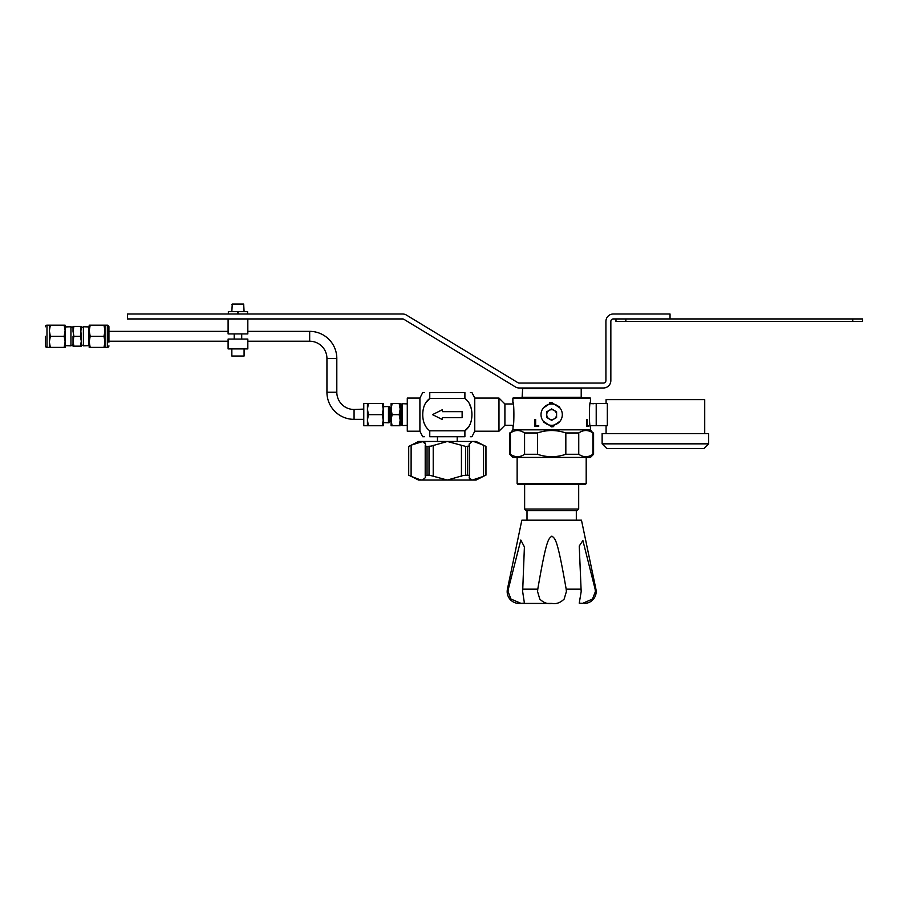 <?xml version="1.0" encoding="UTF-8"?>
<svg xmlns="http://www.w3.org/2000/svg" width="908" height="908" viewBox="0 0 908 908"><rect width="100%" height="100%" fill="white"/><g stroke="black" fill="none" stroke-linecap="round" stroke-linejoin="round"><path stroke-width="1.36" d="M670.036 318.935L670.036 313.998L613.32 313.998A7.4 7.4 0 0 0 605.92 321.398L605.92 380.588A2.463 2.463 0 0 1 603.457 383.051L519.206 383.051A2.463 2.463 0 0 1 517.923 382.688L406.421 315.065A7.4 7.4 0 0 0 402.584 313.998L127.472 313.998L127.472 318.935L402.584 318.935A2.463 2.463 0 0 1 403.867 319.287L515.369 386.91A7.4 7.4 0 0 0 519.206 387.988L603.457 387.988A7.4 7.4 0 0 0 610.846 380.588L610.846 321.398A2.463 2.463 0 0 1 613.32 318.935L862.6 318.935L862.6 321.421L615.976 321.421L615.976 318.935M228.101 318.935L228.101 333.928L247.827 333.928L247.827 318.935M247.827 339.059L228.101 339.059L228.101 348.922L247.827 348.922L247.827 339.059M512.872 426.874C514.234 428.712 514.223 400.519 512.872 402.403L512.872 398.442L590.45 398.442L590.45 402.403C589.088 400.564 589.099 428.758 590.45 426.874L590.45 429.836L512.872 429.836L513.179 425.296L504.905 425.296L504.905 403.981L513.179 403.981M590.45 402.403L590.223 403.595L593.491 403.731M543.302 408.033L551.667 402.403L549.624 402.675M560.02 421.244L551.667 426.874L543.302 421.244L544.187 422.674M551.667 426.874L553.698 426.601M551.667 402.403L560.02 408.033L559.135 406.602M512.872 429.836L510.409 432.968C515.131 429.711 519.853 429.711 524.574 432.968L537.491 432.968C546.934 429.711 556.388 429.711 565.832 432.968L578.748 432.968C583.469 429.711 588.191 429.711 592.913 432.968L590.45 429.836M535.641 419.485L535.641 425.568L538.716 425.568L538.716 426.385L534.721 426.385L534.721 419.485L535.641 419.485M586.988 419.485L586.988 425.568L588.225 425.568L588.225 426.385L586.557 426.385L586.557 419.485M586.557 426.385L588.225 426.385M590.45 398.442A0.59 0.59 0 0 0 589.86 397.852L513.463 397.852A0.59 0.59 0 0 0 512.872 398.442M581.812 397.852L581.211 397.261L581.812 397.852M521.51 397.852L522.111 397.261L521.51 397.852M581.211 388.579L581.211 397.261L522.111 397.261L522.702 387.988L522.111 388.579L581.211 388.579L580.621 387.988L522.702 387.988M592.913 432.968L592.913 454.272C588.191 457.53 583.469 457.53 578.748 454.272L565.832 454.272C556.388 457.53 546.934 457.53 537.491 454.272L524.574 454.272C519.853 457.53 515.131 457.53 510.409 454.272L509.74 454.272L509.74 432.968M593.571 454.272L592.913 454.272M593.582 432.968L593.582 454.272L590.427 457.428L512.895 457.428L509.74 454.272M517.935 484.384L585.399 484.384L586.193 483.589L517.14 483.589L517.14 457.428M526.22 510.625L577.113 510.625L578.691 509.048L524.631 509.048L524.631 484.384M510.409 454.272L510.409 432.968M524.574 432.968L524.574 454.272M537.491 454.272L537.491 432.968M565.832 432.968L565.832 454.272M578.748 454.272L578.748 432.968M510.966 599.053L508.06 591.585L508.332 589.167L520.817 540.033L524.404 546.9L522.656 591.585L524.404 603.105L521.01 603.366L510.966 599.053M550.475 603.423L551.905 603.423C547.581 604.229 543.529 602.776 539.772 599.053L537.57 591.585L537.774 589.167C546.73 537.161 548.591 539.023 551.905 536.095C555.231 539.023 557.092 537.15 566.183 589.167L566.388 591.585L564.152 599.053C560.384 602.764 556.298 604.217 551.905 603.411L518.99 603.423C515.279 603.343 512.214 601.89 509.808 599.053C507.527 596.113 506.721 592.822 507.413 589.167L508.332 589.167M592.504 599.053L582.618 603.355L579.247 603.15L581.177 591.585L579.247 546.026L582.891 540.532L595.126 589.167L595.398 591.585L592.504 599.053M507.413 589.167L521.85 520.171L581.472 520.171L595.92 589.167L595.126 589.167M464.896 398.476L429.768 398.476L429.768 392.54L464.896 392.54C474.192 392.54 474.192 392.54 464.896 392.54L464.896 398.476C469.493 401.869 471.842 407.261 471.933 414.638C471.842 422.016 469.493 427.396 464.896 430.801L464.896 436.737L429.768 436.737C420.472 436.737 420.472 436.737 429.768 436.737L429.768 430.801C425.171 427.407 422.822 422.016 422.731 414.638C422.822 407.261 425.16 401.869 429.768 398.476L425.5 403.152M424.07 422.969L425.489 426.102M429.768 430.801L464.896 430.801L469.164 426.124M471.32 420.427L471.82 417.203M471.297 408.759L469.175 403.175M429.768 392.54C420.472 392.54 420.472 392.54 429.768 392.54M424.308 436.737L422.731 436.737L419.905 431.209L419.905 398.067L422.731 392.54L424.308 392.54M419.905 431.209L407.283 431.209L407.283 398.067L419.905 398.067M504.905 403.981L498.98 398.067L498.98 431.209L504.905 425.296M470.355 436.737L471.933 436.737L474.759 431.209L474.759 398.067L498.98 398.067M464.896 436.737C474.192 436.737 474.192 436.737 464.896 436.737M470.355 392.54L471.933 392.54L474.759 398.067M432.537 414.638L442.4 409.701L442.4 411.676L462.127 411.676L462.127 417.601L442.4 417.601L442.4 419.575L432.537 414.638M409.406 446.112L418.565 441.47L476.098 441.47L485.962 446.407L485.962 475.134L483.533 476.201C478.403 478.709 474.634 479.991 472.239 480.06L422.424 480.06L425.477 477.54L422.424 480.06C420.029 479.991 416.261 478.709 411.131 476.201L408.702 475.134L408.714 446.407L408.702 475.134L418.565 480.06L422.424 480.06M425.421 443.433L423.945 441.719M422.878 441.492L412.368 444.761M413.095 477.109L420.347 479.799M411.108 476.189L411.131 445.329C416.261 442.82 420.029 441.538 422.424 441.47L425.477 443.989L425.568 446.112L427.032 446.407L431.175 446.112L447.326 441.47L465.645 446.407L469.096 446.112L469.186 443.989L472.239 441.47L469.186 443.989M429.019 446.407L429.019 475.134L425.568 475.417L425.477 477.54M485.258 475.417L476.098 480.06L472.239 480.06L482.296 476.768M469.232 478.096L470.696 479.81M471.785 480.048L469.186 477.54L469.425 476.201M472.239 441.47C474.634 441.538 478.403 442.82 483.533 445.329L483.431 445.283M481.569 444.421L474.316 441.731M483.533 476.201L483.533 445.329L485.95 446.407L485.95 475.134M467.631 446.407L467.631 475.134L463.489 475.417L447.326 480.06L433.218 476.201L433.218 445.329M467.631 475.134L469.096 475.417M469.096 446.112L469.425 445.329M425.568 475.417L425.239 476.201M429.019 475.134L433.218 476.201M425.239 445.329L425.568 446.112M368.421 403.538L367.422 403.538L367.422 409.088L368.421 403.538L382.223 403.538L383.21 409.088L382.223 414.638L368.421 414.638L367.422 409.088L367.422 425.739L368.421 425.739L367.422 420.188L368.421 414.638M382.223 403.538L383.21 403.538L383.21 425.739L368.421 425.739M382.223 414.638L383.21 420.188L383.21 409.088M383.21 420.188L382.223 425.739M383.21 406.682L388.465 406.523L388.465 422.753L383.21 422.595M388.817 414.638L389.055 406.5L388.817 414.638M389.055 422.776L389.725 421.63L389.725 407.647L389.055 406.5M391.098 409.088L391.098 403.538L392.097 403.538L391.098 409.088L391.098 420.188L392.097 414.638L391.098 409.088M391.098 425.739L391.098 420.188L392.097 425.739L391.098 425.739M400.178 409.088L399.191 414.638L400.178 420.188L400.178 409.088L399.191 403.538L400.178 403.538L400.178 420.188L399.191 425.739L392.097 425.739M399.191 425.739L400.178 425.739L400.178 420.188M399.191 414.638L392.097 414.638M399.191 403.538L392.097 403.538M400.178 405.433L401.052 405.433L401.052 423.843L400.178 423.843M401.052 405.433L402.051 403.708L402.051 425.568L401.052 423.843M402.051 403.708L402.051 425.568M402.278 424.672L402.278 404.605M363.484 420.154L363.484 419.348L354.075 419.348A27.127 27.127 0 0 1 326.937 392.222L326.937 358.49A17.263 17.263 0 0 0 309.673 341.226L247.827 341.226M354.075 419.348L354.075 409.485L363.484 409.122M363.484 423.991L363.484 405.274M354.075 409.485A17.263 17.263 0 0 1 336.811 392.222L336.811 358.49A27.127 27.127 0 0 0 309.673 331.363L247.827 331.363M228.101 331.363L108.926 331.363M228.101 341.226L108.926 341.226M103.989 336.289L104.987 341.839L104.987 330.739L103.989 336.289L90.187 336.289L89.2 330.739L90.187 325.189L89.2 325.189L89.2 341.839L90.187 336.289M103.989 325.189L104.987 330.739L104.987 325.189L90.187 325.189M89.2 347.389L89.2 341.839L90.187 347.389L89.2 347.389M88.814 336.289L88.814 345.653L83.388 345.823L83.388 326.755L88.814 326.925L88.814 336.289M73.9 326.426L81.311 326.426L80.426 336.289L81.311 341.226L81.311 336.289L81.311 346.152L73.9 346.152L73.026 341.226L73.9 336.289L73.026 331.363L73.9 326.426L73.026 326.426L73.026 331.363M80.426 326.426L81.311 336.289M81.311 341.226L80.426 346.152M73.026 341.226L73.026 336.289L73.026 346.152L73.9 346.152M80.426 336.289L73.9 336.289M73.026 327.879L70.938 326.755L70.938 345.823L73.026 344.711M65.126 344.995L65.512 326.925L70.938 326.755M65.126 341.839L65.126 347.389L64.139 347.389L65.126 341.839L65.126 330.739L64.139 336.289L65.126 341.839M65.126 325.189L65.126 330.739L64.139 325.189L65.126 325.189M50.337 325.189L49.35 325.189L49.35 330.739L50.337 325.189L64.139 325.189M50.337 336.289L49.35 330.739L49.35 347.389L50.337 347.389L49.35 341.839L50.337 336.289L64.139 336.289M50.337 347.389L64.139 347.389M49.35 347.389L46.978 347.389A1.578 1.578 0 0 1 45.4 345.812L45.4 336.289M45.4 326.766A1.578 1.578 0 0 1 46.978 325.189L49.35 325.189M45.4 342.214L45.4 345.812M108.926 342.214L108.926 326.766L108.926 342.214M104.987 347.389L104.987 341.839L103.989 347.389L107.348 347.389A1.578 1.578 0 0 0 108.926 345.812M108.926 326.766A1.578 1.578 0 0 0 107.348 325.189L104.987 325.189M103.989 347.389L90.187 347.389M708.671 443.842L708.671 433.581L602.129 433.581L602.129 443.842L708.671 443.842L703.938 448.575L606.862 448.575L602.129 443.842M704.721 433.581L704.721 399.645L606.079 399.645L606.079 403.595M596.215 403.595L607.327 403.595L607.327 425.682L596.215 425.682L596.215 403.595L590.223 403.595M546.73 414.638A4.937 4.937 0 0 0 551.667 419.575A4.937 4.937 0 0 1 549.192 410.371A4.937 4.937 0 0 1 551.667 409.701A4.937 4.937 0 0 0 549.192 410.371M554.13 418.906A4.937 4.937 0 0 1 551.667 419.575A4.937 4.937 0 0 0 556.593 414.638A4.937 4.937 0 0 0 551.667 409.701A4.937 4.937 0 0 1 556.593 414.638M546.73 411.789L551.667 408.941L556.593 411.789L556.593 417.487L551.667 420.336L546.73 417.487L546.73 411.789M551.667 425.296A10.658 10.658 0 0 0 562.313 414.638A10.658 10.658 0 0 0 551.667 403.981A10.658 10.658 0 0 0 541.009 414.638A10.658 10.658 0 0 0 551.667 425.296M244.082 356.027L231.846 356.027L231.846 348.922L231.846 356.027L244.082 356.027L244.082 348.922M241.71 333.928L241.71 339.059L241.71 333.928M234.207 333.928L234.207 339.059L234.207 333.928M247.566 313.998L247.566 311.546L237.612 311.546L238.747 313.998L237.612 311.546L238.316 313.998L237.17 311.546L228.351 311.546L228.351 313.998L228.351 311.546M231.846 311.546L232.244 304.055L231.846 311.546M244.082 311.546L243.684 304.055L231.846 304.452M243.684 304.055L232.244 304.055M625.85 321.421L625.85 318.935M852.737 321.421L852.737 318.935M537.774 589.167L522.713 589.167M581.109 589.167L566.183 589.167M465.645 475.134L465.645 446.407M461.434 476.201L461.434 445.329M427.032 475.134L427.032 446.407M367.422 425.739L363.767 425.739L363.767 403.538L367.422 403.538M326.937 392.222L336.811 392.222M326.937 358.49L336.811 358.49M309.673 341.226L309.673 331.363M46.978 347.389L46.978 325.189M107.348 325.189L107.348 347.389M586.193 483.589L586.193 457.428M517.923 484.384L517.14 483.589M578.691 509.048L578.691 484.384M526.209 510.625L524.631 509.048M576.319 520.171L576.319 510.625M527.003 520.171L527.003 510.625M595.92 589.167C596.601 592.822 595.807 596.113 593.514 599.053C591.108 601.89 588.043 603.343 584.332 603.423M474.759 431.209L498.98 431.209M457.201 436.737L457.201 441.47M437.463 436.737L437.463 441.47M469.459 475.974L469.459 445.567M425.205 445.567L425.205 475.974M388.817 422.163L388.465 422.753M388.817 407.113L388.465 406.523M389.725 407.647L391.098 407.647M389.725 421.63L391.098 421.63M407.283 425.398L402.789 425.546M407.283 403.878L402.789 403.731M89.2 344.995L88.814 345.653M89.2 327.595L88.814 326.925M81.311 344.711L83.388 345.823M81.311 327.879L83.388 326.755M65.512 345.653L70.938 345.823M65.126 327.595L65.512 326.925M606.079 425.682L606.079 433.581M596.215 425.682L590.223 425.682"/></g></svg>
